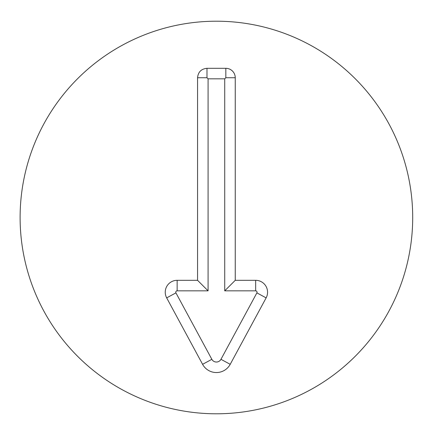 <?xml version="1.0" encoding="UTF-8"?>
<svg xmlns="http://www.w3.org/2000/svg" width="435" height="435" viewBox="0 0 435 435"><rect width="100%" height="100%" fill="white"/><g stroke="black" fill="none" stroke-linecap="round" stroke-linejoin="round"><path stroke-width="0.65" d="M197.561 77.734C198.121 72.014 201.264 68.877 206.984 68.311L225.825 68.311A9.423 9.423 0 0 1 235.248 77.734L235.248 280.314L255.666 280.314A11.903 11.903 0 0 1 266.133 297.877L230.218 364.318A15.703 15.703 0 0 1 202.59 364.318L166.676 297.877A11.903 11.903 0 0 1 177.143 280.314L197.561 280.314L197.561 77.734L206.984 77.734L208.077 78.833L208.077 290.836L177.143 290.836A1.381 1.381 0 0 0 175.93 292.875L211.845 359.315A5.182 5.182 0 0 0 220.964 359.315L256.878 292.875A1.381 1.381 0 0 0 255.666 290.836L224.726 290.836L224.726 78.833L208.077 78.833M206.984 68.311L206.984 77.734M197.561 280.314L208.077 290.836M235.248 280.314L224.726 290.836M235.248 77.734L225.825 77.734L224.726 78.833M412.701 217.5A196.299 196.299 0 0 1 118.255 387.498A196.299 196.299 0 0 1 118.255 47.502A196.299 196.299 0 0 1 412.701 217.5M177.143 280.314L177.143 290.836M166.676 297.877L175.93 292.875M202.59 364.318L211.845 359.315M230.218 364.318L220.964 359.315M266.133 297.877L256.878 292.875M255.666 280.314L255.666 290.836M225.825 68.311L225.825 77.734"/></g></svg>
